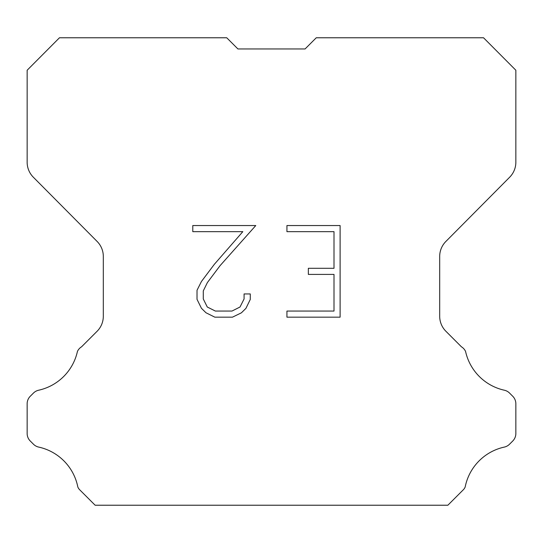 <?xml version="1.0" encoding="UTF-8"?>
<svg xmlns="http://www.w3.org/2000/svg" width="543" height="543" viewBox="0 0 543 543"><rect width="100%" height="100%" fill="white"/><g stroke="black" fill="none" stroke-linecap="round" stroke-linejoin="round"><path stroke-width="0.81" d="M333.999 311.064L333.999 274.412L308.349 274.412L308.349 268.303L333.999 268.303L333.999 231.657L286.935 231.657L286.935 225.549L340.108 225.549L340.108 317.173L286.935 317.173L286.935 311.064L333.999 311.064M250.282 293.939L250.282 299.431L245.931 308.376L241.397 312.822L232.452 317.173L214.852 317.173L205.967 312.754L201.433 308.281L197.021 299.336L197.021 290.267L201.433 281.505L214.376 264.271L242.83 231.657L192.785 231.657L192.785 225.549L255.773 225.549L220.105 265.622L207.399 282.55L203.279 290.912L203.279 298.955L207.277 307.012L215.388 311.064L231.97 311.064L240.026 306.999L244.078 298.955L244.078 293.939L250.282 293.939M237.915 48.951L226.736 37.772L59.465 37.772L27.15 70.237L27.15 162.228A21.245 21.245 0 0 0 33.32 177.201L97.143 241.472A21.245 21.245 0 0 1 103.313 256.439L103.313 316.257A21.245 21.245 0 0 1 97.088 331.278L81.572 346.801A10.622 10.622 0 0 0 77.425 351.457A50.994 50.994 0 0 1 38.662 390.213A10.622 10.622 0 0 0 33.449 393.071L30.259 396.261A10.622 10.622 0 0 0 27.15 403.768L27.15 433.504A10.622 10.622 0 0 0 30.259 441.018L33.747 444.5A10.622 10.622 0 0 0 38.92 447.14A50.994 50.994 0 0 1 77.832 487.017A10.236 10.236 0 0 0 79.298 489.386L95.14 505.228L447.86 505.228L463.702 489.386A10.236 10.236 0 0 0 465.168 487.017A50.994 50.994 0 0 1 504.08 447.14A10.622 10.622 0 0 0 509.253 444.5L512.741 441.018A10.622 10.622 0 0 0 515.85 433.504L515.85 403.768A10.622 10.622 0 0 0 512.741 396.261L509.551 393.071A10.622 10.622 0 0 0 504.338 390.213A50.994 50.994 0 0 1 465.575 351.457A10.622 10.622 0 0 0 461.428 346.801L445.912 331.278A21.245 21.245 0 0 1 439.687 316.257L439.687 256.439A21.245 21.245 0 0 1 445.857 241.472L509.68 177.201A21.245 21.245 0 0 0 515.85 162.228L515.85 70.237L483.535 37.772L316.264 37.772L305.085 48.951L237.915 48.951L305.085 48.951"/></g></svg>
